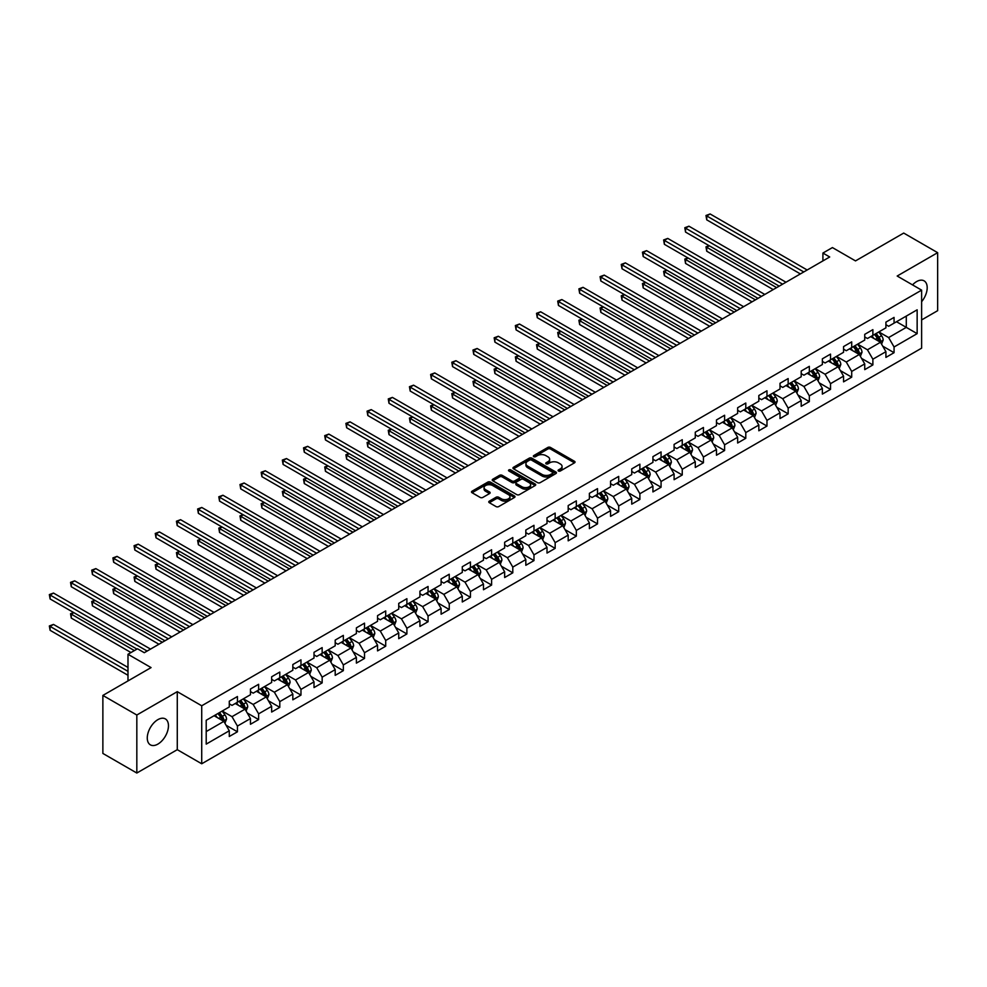 <?xml version="1.0" encoding="UTF-8"?>
<svg xmlns="http://www.w3.org/2000/svg" width="987" height="987" viewBox="0 0 987 987"><rect width="100%" height="100%" fill="white"/><g stroke="black" fill="none" stroke-linecap="round" stroke-linejoin="round"><path stroke-width="1.48" d="M558.457 471.009A1.32 0.765 0 0 0 560.32 471.009L574.483 462.841A1.888 1.086 0 0 0 575.039 462.064A1.888 1.086 0 0 0 574.483 461.299L550.487 447.444A1.888 1.086 0 0 0 547.822 447.444L533.671 455.624A1.32 0.765 0 0 0 535.534 456.697L537.36 455.636A6.033 3.479 0 0 1 545.897 455.636L547.896 456.796A6.033 3.479 0 0 1 549.66 459.263A6.033 3.479 0 0 1 547.896 461.719L546.058 462.78A1.32 0.765 0 0 0 547.921 463.853L549.759 462.792A6.033 3.479 0 0 1 558.284 462.792L560.283 463.952A6.033 3.479 0 0 1 562.059 466.419A6.033 3.479 0 0 1 560.283 468.874L558.457 469.935A1.32 0.765 0 0 0 558.457 471.009L558.457 469.935M157.871 744.112A14.978 8.649 120 0 0 167.654 730.911A14.978 8.649 120 0 0 165.36 718.906A14.978 8.649 120 0 0 157.871 719.646A14.978 8.649 120 0 0 148.075 732.847A14.978 8.649 120 0 0 150.382 744.852A14.978 8.649 120 0 0 157.871 744.112M921.624 301.689A14.978 8.649 120 0 0 924.091 280.851A14.978 8.649 120 0 0 916.602 281.591A14.978 8.649 120 0 0 912.531 284.885M489.318 501.162A1.888 1.086 0 0 0 488.762 501.927A1.888 1.086 0 0 0 489.318 502.691L496.042 506.578A1.888 1.086 0 0 0 498.719 506.578L514.437 497.497A1.888 1.086 0 0 0 514.992 496.732A1.888 1.086 0 0 0 514.437 495.967L490.453 482.112A1.888 1.086 0 0 0 487.788 482.112L472.057 491.193A1.888 1.086 0 0 0 471.502 491.958A1.888 1.086 0 0 0 472.057 492.735L480.188 497.423A1.888 1.086 0 0 0 482.853 497.423L489.589 493.537A1.888 1.086 0 0 0 490.132 492.772A1.888 1.086 0 0 0 489.589 491.995L485.555 489.675A5.046 2.912 0 0 1 484.074 487.615A5.046 2.912 0 0 1 487.183 484.925A5.046 2.912 0 0 1 492.686 485.555L508.478 494.672A5.046 2.912 0 0 1 509.958 496.732A5.046 2.912 0 0 1 506.837 499.422A5.046 2.912 0 0 1 501.347 498.793L498.719 497.275A1.888 1.086 0 0 0 496.042 497.275L489.318 501.162L489.318 502.691M921.624 319.924L937.65 310.683L937.65 252.672L903.71 233.068L855.507 260.901L832.423 247.577L822.911 253.054L829.709 256.978L144.287 652.703L137.501 648.78L127.989 654.27L127.989 680.919M136.823 715.02L136.823 773.031L177.278 749.676L177.278 691.665L136.823 715.02L102.87 695.428L151.073 667.594L127.989 654.27M177.278 691.665L201.718 705.779L921.624 290.141L921.624 348.152L201.718 763.778L201.718 705.779M937.65 252.672L897.183 276.027L921.624 290.141M537.496 482.655A1.888 1.086 0 0 0 540.16 482.655L555.891 473.575A1.888 1.086 0 0 0 556.446 472.798A1.888 1.086 0 0 0 555.891 472.033L531.894 458.178A1.888 1.086 0 0 0 529.229 458.178L513.511 467.258A1.888 1.086 0 0 0 512.956 468.035A1.888 1.086 0 0 0 513.511 468.8L537.496 482.655M509.44 471.292A1.32 0.765 0 0 1 510.772 471.478L535.139 485.555L519.433 494.61A1.888 1.086 0 0 1 516.769 494.61L492.784 480.768L492.784 479.226A1.888 1.086 0 0 0 492.229 479.99A1.888 1.086 0 0 0 492.784 480.768M492.784 479.226L499.508 475.339A1.888 1.086 0 0 1 502.173 475.339L511.908 480.953A1.888 1.086 0 0 0 514.572 480.953L519.039 478.374A1.888 1.086 0 0 0 519.594 477.609A1.888 1.086 0 0 0 519.039 476.844L508.91 470.996A1.32 0.765 0 0 1 510.772 469.911L535.164 484A1.888 1.086 0 0 1 535.719 484.765A1.888 1.086 0 0 1 535.164 485.53L535.164 484M136.823 773.031L102.87 753.439L102.87 695.428M226.097 725.26L237.435 731.799L237.435 726.074L250.464 718.548L250.464 724.273L258.619 719.572L258.619 713.848L271.647 706.322L271.647 712.046L279.79 707.346L279.79 701.621L292.831 694.095L292.831 699.82L300.973 695.107L300.973 689.395L314.014 681.869L314.014 687.581L322.157 682.881L322.157 677.156L335.198 669.63L335.198 675.355L343.34 670.654L343.34 664.93L356.381 657.404L356.381 663.128L364.524 658.428L364.524 652.703L377.552 645.177L377.552 650.902L385.707 646.201L385.707 640.477L398.736 632.951L398.736 638.675L406.891 633.962L406.891 628.238L419.919 620.724L419.919 626.437L428.062 621.736L428.062 616.011L441.103 608.485L441.103 614.21L449.245 609.51L449.245 603.785L462.286 596.259L462.286 601.984L470.429 597.283L470.429 591.558L483.47 584.033L483.47 589.757L491.612 585.044L491.612 579.332L504.653 571.806L504.653 577.518L512.796 572.818L512.796 567.093L525.824 559.567L525.824 565.292L533.979 560.591L533.979 554.867L547.008 547.341L547.008 553.065L555.163 548.365L555.163 542.64L568.191 535.114L568.191 540.839L576.334 536.138L576.334 530.414L589.375 522.888L589.375 528.613L597.517 523.9L597.517 518.187L610.558 510.661L610.558 516.374L618.701 511.673L618.701 505.949L631.742 498.423L631.742 504.147L639.884 499.447L639.884 493.722L652.925 486.196L652.925 491.921L661.068 487.22L661.068 481.496L674.096 473.97L674.096 479.694L682.251 474.994L682.251 469.269L695.28 461.743L695.28 467.468L703.435 462.755L703.435 457.03L716.463 449.504L716.463 455.229L724.606 450.528L724.606 444.804L737.647 437.278L737.647 443.003L745.79 438.302L745.79 432.577L758.83 425.052L758.83 430.776L766.973 426.076L766.973 420.351L780.014 412.825L780.014 418.55L788.157 413.837L788.157 408.124L801.197 400.599L801.197 406.311L809.34 401.61L809.34 395.886L822.368 388.36L822.368 394.084L830.523 389.384L830.523 383.659L843.552 376.133L843.552 381.858L851.707 377.157L851.707 371.433L864.735 363.907L864.735 369.632L872.878 364.931L872.878 359.206L885.919 351.68L885.919 357.405L894.062 352.692L894.062 346.98L917.145 333.643L917.145 309.819L906.288 316.087L906.288 327.376L917.145 333.643M237.435 731.799L229.28 736.499L229.28 730.775L206.209 744.112L206.209 720.276L229.28 706.951L229.28 701.226L237.435 696.526L237.435 702.25L250.464 694.725L250.464 689L258.619 684.299L258.619 690.012L271.647 682.486L271.647 676.774L279.79 672.061L279.79 677.785L292.831 670.259L292.831 664.535L300.973 659.834L300.973 665.559L314.014 658.033L314.014 652.308L322.157 647.608L322.157 653.332L335.198 645.806L335.198 640.082L343.34 635.381L343.34 641.106L356.381 633.58L356.381 627.855L364.524 623.142L364.524 628.867L377.552 621.341L377.552 615.617L385.707 610.916L385.707 616.641L398.736 609.115L398.736 603.39L406.891 598.69L406.891 604.414L419.919 596.888L419.919 591.164L428.062 586.463L428.062 592.188L441.103 584.662L441.103 578.937L449.245 574.237L449.245 579.949L462.286 572.423L462.286 566.711L470.429 561.998L470.429 567.722L483.47 560.197L483.47 554.472L491.612 549.771L491.612 555.496L504.653 547.97L504.653 542.245L512.796 537.545L512.796 543.269L525.824 535.744L525.824 530.019L533.979 525.318L533.979 531.043L547.008 523.517L547.008 517.793L555.163 513.092L555.163 518.804L568.191 511.278L568.191 505.566L576.334 500.853L576.334 506.578L589.375 499.052L589.375 493.327L597.517 488.627L597.517 494.351L610.558 486.825L610.558 481.101L618.701 476.4L618.701 482.125L631.742 474.599L631.742 468.874L639.884 464.174L639.884 469.886L652.925 462.372L652.925 456.648L661.068 451.935L661.068 457.66L674.096 450.134L674.096 444.409L682.251 439.708L682.251 445.433L695.28 437.907L695.28 432.183L703.435 427.482L703.435 433.207L716.463 425.681L716.463 419.956L724.606 415.256L724.606 420.98L737.647 413.454L737.647 407.73L745.79 403.029L745.79 408.741L758.83 401.215L758.83 395.503L766.973 390.79L766.973 396.515L780.014 388.989L780.014 383.264L788.157 378.564L788.157 384.288L801.197 376.763L801.197 371.038L809.34 366.337L809.34 372.062L822.368 364.536L822.368 358.812L830.523 354.111L830.523 359.836L843.552 352.31L843.552 346.585L851.707 341.872L851.707 347.597L864.735 340.071L864.735 334.346L872.878 329.646L872.878 335.37L885.919 327.844L885.919 322.12L894.062 317.419L894.062 323.144L917.145 309.819M235.264 703.497L245.035 709.147L232.007 716.673L222.223 711.022M229.28 703.817L232.007 705.384L237.435 702.25M232.007 716.673L237.435 726.074M245.035 709.147L250.464 718.548M256.447 691.27L266.219 696.921L253.178 704.447L243.407 698.796M250.464 691.579L253.178 693.158L258.619 690.012M253.178 704.447L258.619 713.848M266.219 696.921L271.647 706.322M277.618 679.044L287.402 684.682L274.361 692.208L264.59 686.57M271.647 679.352L274.361 680.919L279.79 677.785M274.361 692.208L279.79 701.621M287.402 684.682L292.831 694.095M298.802 666.817L308.586 672.455L295.545 679.981L285.774 674.343M292.831 667.126L295.545 668.692L300.973 665.559M295.545 679.981L300.973 689.395M308.586 672.455L314.014 681.869M319.985 654.578L329.769 660.229L316.728 667.755L306.957 662.104M314.014 654.899L316.728 656.466L322.157 653.332M316.728 667.755L322.157 677.156M329.769 660.229L335.198 669.63M341.169 642.352L350.94 648.003L337.912 655.528L328.128 649.878M335.198 642.673L337.912 644.24L343.34 641.106M337.912 655.528L343.34 664.93M350.94 648.003L356.381 657.404M362.352 630.125L372.124 635.764L359.095 643.29L349.312 637.651M356.381 630.434L359.095 632.001L364.524 628.867M359.095 643.29L364.524 652.703M372.124 635.764L377.552 645.177M383.536 617.899L393.307 623.537L380.279 631.063L370.495 625.425M377.552 618.207L380.279 619.774L385.707 616.641M380.279 631.063L385.707 640.477M393.307 623.537L398.736 632.951M404.719 605.673L414.491 611.311L401.45 618.837L391.679 613.198M398.736 605.981L401.45 607.548L406.891 604.414M401.45 618.837L406.891 628.238M414.491 611.311L419.919 620.724M425.89 593.434L435.674 599.084L422.633 606.61L412.862 600.96M419.919 593.755L422.633 595.321L428.062 592.188M422.633 606.61L428.062 616.011M435.674 599.084L441.103 608.485M447.074 581.207L456.858 586.858L443.817 594.384L434.046 588.733M441.103 581.528L443.817 583.095L449.245 579.949M443.817 594.384L449.245 603.785M456.858 586.858L462.286 596.259M468.257 568.981L478.029 574.619L465 582.145L455.229 576.507M462.286 569.289L465 570.856L470.429 567.722M465 582.145L470.429 591.558M478.029 574.619L483.47 584.033M489.441 556.754L499.212 562.393L486.184 569.918L476.4 564.28M483.47 557.063L486.184 558.63L491.612 555.496M486.184 569.918L491.612 579.332M499.212 562.393L504.653 571.806M510.624 544.516L520.396 550.166L507.367 557.692L497.584 552.041M504.653 544.836L507.367 546.403L512.796 543.269M507.367 557.692L512.796 567.093M520.396 550.166L525.824 559.567M531.808 532.289L541.579 537.94L528.551 545.466L518.767 539.815M525.824 532.61L528.551 534.177L533.979 531.043M528.551 545.466L533.979 554.867M541.579 537.94L547.008 547.341M552.979 520.063L562.763 525.713L549.722 533.239L539.951 527.589M547.008 520.371L549.722 521.95L555.163 518.804M549.722 533.239L555.163 542.64M562.763 525.713L568.191 535.114M574.163 507.836L583.946 513.474L570.905 521L561.134 515.362M568.191 508.145L570.905 509.711L576.334 506.578M570.905 521L576.334 530.414M583.946 513.474L589.375 522.888M595.346 495.61L605.13 501.248L592.089 508.774L582.318 503.136M589.375 495.918L592.089 497.485L597.517 494.351M592.089 508.774L597.517 518.187M605.13 501.248L610.558 510.661M616.53 483.371L626.301 489.021L613.272 496.547L603.501 490.897M610.558 483.692L613.272 485.259L618.701 482.125M613.272 496.547L618.701 505.949M626.301 489.021L631.742 498.423M637.713 471.144L647.484 476.795L634.456 484.321L624.672 478.67M631.742 471.465L634.456 473.032L639.884 469.886M634.456 484.321L639.884 493.722M647.484 476.795L652.925 486.196M658.897 458.918L668.668 464.556L655.639 472.082L645.856 466.444M652.925 459.226L655.639 460.793L661.068 457.66M655.639 472.082L661.068 481.496M668.668 464.556L674.096 473.97M680.08 446.692L689.851 452.33L676.811 459.856L667.039 454.217M674.096 447L676.811 448.567L682.251 445.433M676.811 459.856L682.251 469.269M689.851 452.33L695.28 461.743M701.251 434.465L711.035 440.103L697.994 447.629L688.223 441.979M695.28 434.773L697.994 436.34L703.435 433.207M697.994 447.629L703.435 457.03M711.035 440.103L716.463 449.504M722.435 422.226L732.218 427.877L719.178 435.403L709.406 429.752M716.463 422.547L719.178 424.114L724.606 420.98M719.178 435.403L724.606 444.804M732.218 427.877L737.647 437.278M743.618 410L753.402 415.65L740.361 423.176L730.59 417.526M737.647 410.308L740.361 411.887L745.79 408.741M740.361 423.176L745.79 432.577M753.402 415.65L758.83 425.052M764.802 397.773L774.573 403.412L761.545 410.937L751.761 405.299M758.83 398.082L761.545 399.649L766.973 396.515M761.545 410.937L766.973 420.351M774.573 403.412L780.014 412.825M785.985 385.547L795.756 391.185L782.728 398.711L772.944 393.073M780.014 385.855L782.728 387.422L788.157 384.288M782.728 398.711L788.157 408.124M795.756 391.185L801.197 400.599M807.169 373.308L816.94 378.959L803.911 386.485L794.128 380.834M801.197 373.629L803.911 375.196L809.34 372.062M803.911 386.485L809.34 395.886M816.94 378.959L822.368 388.36M828.352 361.082L838.123 366.732L825.083 374.258L815.311 368.607M822.368 361.402L825.083 362.969L830.523 359.836M825.083 374.258L830.523 383.659M838.123 366.732L843.552 376.133M849.523 348.855L859.307 354.493L846.266 362.019L836.495 356.381M843.552 349.164L846.266 350.73L851.707 347.597M846.266 362.019L851.707 371.433M859.307 354.493L864.735 363.907M870.707 336.629L880.49 342.267L867.45 349.793L857.678 344.155M864.735 336.937L867.45 338.504L872.878 335.37M867.45 349.793L872.878 359.206M880.49 342.267L885.919 351.68M896.504 321.737L906.288 327.376L888.633 337.566L878.862 331.928M885.919 324.711L888.633 326.278L894.062 323.144M888.633 337.566L894.062 346.98M177.278 749.676L201.718 763.778M822.911 253.054L822.911 260.901M206.209 731.564L223.852 721.374L214.08 715.723M223.852 721.374L229.28 730.775M882.723 346.153L894.062 352.692M861.54 358.38L872.878 364.931M840.369 370.606L851.707 377.157M819.185 382.833L830.523 389.384M798.002 395.071L809.34 401.61M776.818 407.298L788.157 413.837M755.635 419.524L766.973 426.076M734.451 431.751L745.79 438.302M713.268 443.99L724.606 450.528M692.097 456.216L703.435 462.755M670.913 468.443L682.251 474.994M649.73 480.669L661.068 487.22M628.546 492.895L639.884 499.447M607.363 505.134L618.701 511.673M586.179 517.361L597.517 523.9M564.996 529.587L576.334 536.138M543.825 541.814L555.163 548.365M522.641 554.04L533.979 560.591M501.458 566.279L512.796 572.818M480.274 578.505L491.612 585.044M459.091 590.732L470.429 597.283M437.907 602.958L449.245 609.51M416.736 615.197L428.062 621.736M395.553 627.424L406.891 633.962M374.369 639.65L385.707 646.201M353.186 651.876L364.524 658.428M332.002 664.103L343.34 670.654M310.819 676.342L322.157 682.881M289.635 688.568L300.973 695.107M268.464 700.795L279.79 707.346M247.281 713.021L258.619 719.572M558.987 471.194L560.283 470.441A6.033 3.479 0 0 0 562.059 467.986L562.059 466.419M549.66 459.263L549.66 460.83A6.033 3.479 0 0 1 547.896 463.285L546.588 464.038M574.459 462.854L550.487 449.011A1.888 1.086 0 0 0 547.822 449.011L534.189 456.882M555.891 472.033L555.891 473.575L531.894 459.745A1.888 1.086 0 0 0 529.229 459.745L513.536 468.813M552.56 473.341A1.32 0.765 0 0 0 552.56 472.267L531.5 460.102A1.32 0.765 0 0 0 529.637 460.102L527.7 461.225A6.033 3.479 0 0 0 525.935 463.68A6.033 3.479 0 0 0 527.7 466.148L542.097 474.451A6.033 3.479 0 0 0 550.623 474.451L552.56 473.341L552.56 474.907A1.32 0.765 0 0 0 552.942 474.365L552.942 472.798M525.935 463.68L525.935 465.247A6.033 3.479 0 0 0 527.7 467.715L527.7 466.148M552.56 474.907L550.623 476.018A6.033 3.479 0 0 1 542.097 476.018L527.7 467.715M492.809 480.78L499.508 476.906L499.508 475.339M519.594 477.609L519.594 479.176A1.888 1.086 0 0 1 519.039 479.953L514.572 482.52A1.888 1.086 0 0 1 511.908 482.52L502.173 476.906A1.888 1.086 0 0 0 499.508 476.906M522 486.788A5.046 2.912 0 0 0 527.502 487.418A5.046 2.912 0 0 0 530.611 484.728A5.046 2.912 0 0 0 529.131 482.668L523.566 479.46A1.888 1.086 0 0 0 520.902 479.46L516.435 482.038A1.888 1.086 0 0 0 515.893 482.803A1.888 1.086 0 0 0 516.435 483.568L522 486.788L522 488.355A5.046 2.912 0 0 0 527.502 488.984A5.046 2.912 0 0 0 530.611 486.295L530.611 484.728M515.893 482.803L515.893 484.37A1.888 1.086 0 0 0 516.435 485.148L516.435 483.568M522 488.355L516.435 485.148M509.958 496.732L509.958 498.299A5.046 2.912 0 0 1 506.837 500.989A5.046 2.912 0 0 1 501.347 500.36L498.719 498.842A1.888 1.086 0 0 0 496.042 498.842L489.342 502.704M484.074 487.615L484.074 489.182A5.046 2.912 0 0 0 485.555 491.242L485.555 489.675M489.564 493.549L485.555 491.242M514.437 495.967L514.437 497.497L490.453 483.679A1.888 1.086 0 0 0 487.788 483.679L472.082 492.747M881.564 344.13L883.18 340.059A5.083 2.936 -120 0 0 881.551 335.728L878.751 331.99M873.865 338.442L871.965 335.901M709.308 245.788L706.729 247.281L706.729 251.204L773.216 289.586M874.544 334.42L877.344 338.159A5.083 2.936 60 0 1 878.8 341.218L880.429 340.281A5.083 2.936 -120 0 0 878.973 337.221L876.172 333.47M874.889 334.211L877.998 338.356A2.591 1.493 60 0 1 878.479 339.146L880.429 340.281M706.729 251.204L705.976 246.849L776.609 287.636M705.976 246.849L709.011 245.615M803.776 271.956L706.729 215.931L710.122 213.969L807.169 269.994M800.371 273.917L706.729 219.842L706.729 215.931L705.976 215.499L710.122 213.969M706.729 219.842L705.976 215.499M860.38 356.356L861.996 352.285A5.083 2.936 -120 0 0 860.368 347.955L857.567 344.216M852.682 350.681L850.782 348.14M688.124 258.026L685.546 259.507L685.546 263.43L752.032 301.825M853.36 346.647L856.161 350.385A5.083 2.936 60 0 1 857.617 353.445L859.245 352.507A5.083 2.936 -120 0 0 857.789 349.447L854.989 345.709M853.718 346.437L856.827 350.595A2.591 1.493 60 0 1 857.296 351.372L859.245 352.507M685.546 263.43L684.805 259.075L755.437 299.863M684.805 259.075L687.828 257.854M839.197 368.583L840.813 364.524A5.083 2.936 -120 0 0 839.184 360.181L836.384 356.443M831.498 362.908L829.598 360.366M666.941 270.253L664.362 271.746L664.362 275.657L730.861 314.051M832.177 358.873L834.977 362.611A5.083 2.936 60 0 1 836.433 365.671L838.062 364.734A5.083 2.936 -120 0 0 836.606 361.674L833.805 357.936M832.534 358.663L835.644 362.821A2.591 1.493 60 0 1 836.112 363.611L838.062 364.734M664.362 275.657L663.622 271.314L734.254 312.089M663.622 271.314L666.644 270.08M782.592 284.182L685.546 228.157L688.938 226.196L785.985 282.22M779.199 286.144L685.546 232.081L685.546 228.157L684.805 227.726L688.938 226.196M685.546 232.081L684.805 227.726M761.409 296.408L664.362 240.384L667.755 238.422L764.802 294.447M758.016 298.37L664.362 244.307L664.362 240.384L663.622 239.952L667.755 238.422M664.362 244.307L663.622 239.952M818.013 380.822L819.629 376.75A5.083 2.936 -120 0 0 818.001 372.42L815.2 368.669M810.315 375.134L808.415 372.592M645.769 282.479L643.179 283.972L643.179 287.896L709.678 326.278M810.993 371.1L813.794 374.838A5.083 2.936 60 0 1 815.25 377.91L816.878 376.96A5.083 2.936 -120 0 0 815.422 373.9L812.622 370.162M811.351 370.902L814.46 375.048A2.591 1.493 60 0 1 814.929 375.837L816.878 376.96M643.179 287.896L642.438 283.54L713.07 324.316M642.438 283.54L645.461 282.307M796.83 393.048L798.446 388.977A5.083 2.936 -120 0 0 796.83 384.646L794.017 380.908M789.131 387.36L787.231 384.819M624.586 294.706L622.007 296.199L622.007 300.122L688.494 338.504M789.81 383.326L792.61 387.077A5.083 2.936 60 0 1 794.066 390.136L795.695 389.199A5.083 2.936 -120 0 0 794.239 386.127L791.438 382.388M790.168 383.129L793.277 387.274A2.591 1.493 60 0 1 793.745 388.064L795.695 389.199M622.007 300.122L621.255 295.767L691.887 336.542M621.255 295.767L624.29 294.533M775.646 405.275L777.262 401.203A5.083 2.936 -120 0 0 775.646 396.873L772.846 393.134M767.96 399.587L766.048 397.045M603.402 306.945L600.824 308.425L600.824 312.348L667.311 350.73M768.626 395.565L771.439 399.303A5.083 2.936 60 0 1 772.895 402.363L774.524 401.425A5.083 2.936 -120 0 0 773.068 398.366L770.255 394.615M768.984 395.355L772.093 399.501A2.591 1.493 60 0 1 772.562 400.29L774.524 401.425M600.824 312.348L600.071 307.993L670.704 348.781M600.071 307.993L603.106 306.772M740.225 308.635L643.179 252.61L646.584 250.649L743.618 306.686M736.833 310.597L643.179 256.534L643.179 252.61L642.438 252.178L646.584 250.649M643.179 256.534L642.438 252.178M719.042 320.874L622.007 264.837L625.4 262.887L722.435 318.912M715.649 322.823L622.007 268.76L622.007 264.837L621.255 264.417L625.4 262.887M622.007 268.76L621.255 264.417M697.858 333.1L600.824 277.076L604.217 275.114L701.251 331.138M694.466 335.062L600.824 280.987L600.824 277.076L600.071 276.644L604.217 275.114M600.824 280.987L600.071 276.644M754.475 417.501L756.079 413.43A5.083 2.936 -120 0 0 754.463 409.099L751.662 405.361M746.777 411.826L744.864 409.284M582.219 319.171L579.64 320.664L579.64 324.575L646.127 362.969M747.443 407.791L750.256 411.53A5.083 2.936 60 0 1 751.712 414.589L753.34 413.652A5.083 2.936 -120 0 0 751.884 410.592L749.084 406.854M747.801 407.582L750.91 411.739A2.591 1.493 60 0 1 751.378 412.529L753.34 413.652M579.64 324.575L578.888 320.232L649.52 361.008M578.888 320.232L581.923 318.998M676.675 345.327L579.64 289.302L583.033 287.34L680.08 343.365M673.282 347.288L579.64 293.225L579.64 289.302L578.888 288.87L583.033 287.34M579.64 293.225L578.888 288.87M733.292 429.727L734.908 425.668A5.083 2.936 -120 0 0 733.279 421.326L730.479 417.587M725.593 424.052L723.693 421.511M561.035 331.398L558.457 332.89L558.457 336.801L624.944 375.196M726.272 420.018L729.072 423.756A5.083 2.936 60 0 1 730.528 426.816L732.157 425.878A5.083 2.936 -120 0 0 730.701 422.818L727.9 419.08M726.617 419.82L729.726 423.966A2.591 1.493 60 0 1 730.207 424.755L732.157 425.878M558.457 336.801L557.704 332.459L628.337 373.234M557.704 332.459L560.739 331.225M655.504 357.553L558.457 301.529L561.85 299.567L658.897 355.591M652.099 359.515L558.457 305.452L558.457 301.529L557.704 301.097L561.85 299.567M558.457 305.452L557.704 301.097M712.108 441.966L713.724 437.895A5.083 2.936 -120 0 0 712.096 433.564L709.295 429.814M704.41 436.279L702.51 433.737M539.852 343.624L537.273 345.117L537.273 349.04L603.76 387.422M705.088 432.244L707.889 435.995A5.083 2.936 60 0 1 709.345 439.055L710.973 438.105A5.083 2.936 -120 0 0 709.517 435.045L706.717 431.307M705.446 432.047L708.555 436.192A2.591 1.493 60 0 1 709.024 436.982L710.973 438.105M537.273 349.04L536.533 344.685L607.165 385.461M536.533 344.685L539.556 343.451M634.32 369.78L537.273 313.755L540.666 311.793L637.713 367.83M630.927 371.741L537.273 317.678L537.273 313.755L536.533 313.323L540.666 311.793M537.273 317.678L536.533 313.323M690.925 454.193L692.541 450.121A5.083 2.936 -120 0 0 690.912 445.791L688.112 442.053M683.226 448.505L681.326 445.964M518.668 355.851L516.09 357.343L516.09 361.267L582.589 399.649M683.905 444.483L686.705 448.221A5.083 2.936 60 0 1 688.161 451.281L689.79 450.343A5.083 2.936 -120 0 0 688.334 447.284L685.533 443.533M684.262 444.273L687.371 448.419A2.591 1.493 60 0 1 687.84 449.208L689.79 450.343M516.09 361.267L515.35 356.912L585.982 397.699M515.35 356.912L518.372 355.678M613.137 382.018L516.09 325.994L519.483 324.032L616.53 380.057M609.744 383.98L516.09 329.905L516.09 325.994L515.35 325.562L519.483 324.032M516.09 329.905L515.35 325.562M669.741 466.419L671.357 462.348A5.083 2.936 -120 0 0 669.729 458.017L666.928 454.279M662.043 460.732L660.143 458.202M497.497 368.089L494.906 369.57L494.906 373.493L561.406 411.887M662.721 456.71L665.522 460.448A5.083 2.936 60 0 1 666.978 463.508L668.606 462.57A5.083 2.936 -120 0 0 667.15 459.51L664.35 455.772M663.079 456.5L666.188 460.658A2.591 1.493 60 0 1 666.657 461.435L668.606 462.57M494.906 373.493L494.166 369.138L564.798 409.926M494.166 369.138L497.189 367.917M591.953 394.245L494.906 338.22L498.312 336.259L595.346 392.283M588.56 396.206L494.906 342.131L494.906 338.22L494.166 337.788L498.312 336.259M494.906 342.131L494.166 337.788M648.558 478.646L650.174 474.574A5.083 2.936 -120 0 0 648.558 470.244L645.745 466.506M640.859 472.97L638.959 470.429M476.314 380.316L473.735 381.809L473.735 385.72L540.222 424.114M641.538 468.936L644.338 472.674A5.083 2.936 60 0 1 645.794 475.734L647.435 474.796A5.083 2.936 -120 0 0 645.967 471.737L643.166 467.998M641.895 468.726L645.004 472.884A2.591 1.493 60 0 1 645.473 473.674L647.435 474.796M473.735 385.72L472.983 381.377L543.615 422.152M472.983 381.377L476.018 380.143M570.77 406.471L473.735 350.447L477.128 348.485L574.163 404.51M567.377 408.433L473.735 354.37L473.735 350.447L472.983 350.015L477.128 348.485M473.735 354.37L472.983 350.015M627.374 490.872L628.99 486.813A5.083 2.936 -120 0 0 627.374 482.47L624.574 478.732M619.688 485.197L617.776 482.655M455.13 392.542L452.552 394.035L452.552 397.958L519.039 436.34M620.354 481.162L623.167 484.901A5.083 2.936 60 0 1 624.623 487.973L626.251 487.023A5.083 2.936 -120 0 0 624.796 483.963L621.983 480.225M620.712 480.965L623.821 485.11A2.591 1.493 60 0 1 624.29 485.9L626.251 487.023M452.552 397.958L451.799 393.603L522.431 434.379M451.799 393.603L454.834 392.37M549.586 418.698L452.552 362.673L455.945 360.711L552.979 416.736M546.193 420.659L452.552 366.596L452.552 362.673L451.799 362.241L455.945 360.711M452.552 366.596L451.799 362.241M606.203 503.111L607.807 499.04A5.083 2.936 -120 0 0 606.191 494.709L603.39 490.958M598.504 497.423L596.592 494.882M433.947 404.769L431.368 406.262L431.368 410.185L497.855 448.567M599.183 493.389L601.984 497.14A5.083 2.936 60 0 1 603.439 500.199L605.068 499.249A5.083 2.936 -120 0 0 603.612 496.19L600.812 492.451M599.528 493.192L602.638 497.337A2.591 1.493 60 0 1 603.106 498.127L605.068 499.249M431.368 410.185L430.616 405.83L501.248 446.605M430.616 405.83L433.651 404.596M528.403 430.937L431.368 374.9L434.761 372.95L531.808 428.975M525.01 432.886L431.368 378.823L431.368 374.9L430.616 374.468L434.761 372.95M431.368 378.823L430.616 374.468M585.02 515.337L586.636 511.266A5.083 2.936 -120 0 0 585.007 506.936L582.207 503.197M577.321 509.65L575.421 507.108M412.763 416.995L410.185 418.488L410.185 422.411L476.672 460.793M578 505.628L580.8 509.366A5.083 2.936 60 0 1 582.256 512.426L583.885 511.488A5.083 2.936 -120 0 0 582.429 508.428L579.628 504.678M578.345 505.418L581.454 509.563A2.591 1.493 60 0 1 581.935 510.353L583.885 511.488M410.185 422.411L409.445 418.056L480.077 458.844M409.445 418.056L412.467 416.835M507.232 443.163L410.185 387.138L413.578 385.177L510.624 441.201M503.839 445.125L410.185 391.049L410.185 387.138L409.445 386.707L413.578 385.177M410.185 391.049L409.445 386.707M563.836 527.564L565.452 523.492A5.083 2.936 -120 0 0 563.824 519.162L561.023 515.424M556.137 521.889L554.238 519.347M391.58 429.234L389.001 430.714L389.001 434.638L455.5 473.032M556.816 517.854L559.617 521.592A5.083 2.936 60 0 1 561.072 524.652L562.701 523.715A5.083 2.936 -120 0 0 561.245 520.655L558.445 516.917M557.174 517.644L560.283 521.802A2.591 1.493 60 0 1 560.752 522.579L562.701 523.715M389.001 434.638L388.261 430.295L458.893 471.07M388.261 430.295L391.284 429.061M486.048 455.389L389.001 399.365L392.394 397.403L489.441 453.428M482.655 457.351L389.001 403.288L389.001 399.365L388.261 398.933L392.394 397.403M389.001 403.288L388.261 398.933M542.653 539.79L544.269 535.731A5.083 2.936 -120 0 0 542.64 531.388L539.84 527.65M534.954 534.115L533.054 531.574M370.396 441.46L367.818 442.953L367.818 446.864L434.317 485.259M535.633 530.081L538.433 533.819A5.083 2.936 60 0 1 539.889 536.879L541.518 535.941A5.083 2.936 -120 0 0 540.062 532.881L537.261 529.143M535.99 529.871L539.099 534.029A2.591 1.493 60 0 1 539.568 534.818L541.518 535.941M367.818 446.864L367.078 442.521L437.71 483.297M367.078 442.521L370.1 441.288M464.865 467.616L367.818 411.591L371.211 409.63L468.257 465.654M461.472 469.578L367.818 415.515L367.818 411.591L367.078 411.16L371.211 409.63M367.818 415.515L367.078 411.16M521.469 552.029L523.085 547.958A5.083 2.936 -120 0 0 521.457 543.627L518.656 539.877M513.771 546.342L511.871 543.8M349.225 453.687L346.634 455.18L346.634 459.103L413.134 497.485M514.449 542.307L517.25 546.058A5.083 2.936 60 0 1 518.706 549.117L520.334 548.167A5.083 2.936 -120 0 0 518.878 545.108L516.078 541.37M514.807 542.11L517.916 546.255A2.591 1.493 60 0 1 518.385 547.045L520.334 548.167M346.634 459.103L345.894 454.748L416.526 495.523M345.894 454.748L348.917 453.514M443.681 479.842L346.634 423.818L350.04 421.856L447.074 477.893M440.288 481.804L346.634 427.741L346.634 423.818L345.894 423.386L350.04 421.856M346.634 427.741L345.894 423.386M500.286 564.256L501.902 560.184A5.083 2.936 -120 0 0 500.286 555.854L497.473 552.115M492.587 558.568L490.687 556.026M328.042 465.913L325.463 467.406L325.463 471.33L391.95 509.711M493.266 554.546L496.066 558.284A5.083 2.936 60 0 1 497.522 561.344L499.163 560.406A5.083 2.936 -120 0 0 497.695 557.334L494.894 553.596M493.623 554.336L496.732 558.482A2.591 1.493 60 0 1 497.201 559.271L499.163 560.406M325.463 471.33L324.711 466.974L395.343 507.75M324.711 466.974L327.746 465.741M422.498 492.081L325.463 436.044L328.856 434.095L425.89 490.12M419.105 494.031L325.463 439.968L325.463 436.044L324.711 435.625L328.856 434.095M325.463 439.968L324.711 435.625M479.102 576.482L480.718 572.411A5.083 2.936 -120 0 0 479.102 568.08L476.302 564.342M471.416 570.794L469.504 568.253M306.858 478.152L304.28 479.633L304.28 483.556L370.767 521.95M472.082 566.772L474.895 570.511A5.083 2.936 60 0 1 476.351 573.57L477.979 572.633A5.083 2.936 -120 0 0 476.524 569.573L473.711 565.822M472.44 566.563L475.549 570.72A2.591 1.493 60 0 1 476.018 571.498L477.979 572.633M304.28 483.556L303.527 479.201L374.159 519.989M303.527 479.201L306.562 477.979M401.314 504.308L304.28 448.283L307.673 446.321L404.719 502.346M397.921 506.269L304.28 452.194L304.28 448.283L303.527 447.851L307.673 446.321M304.28 452.194L303.527 447.851M457.931 588.708L459.535 584.637A5.083 2.936 -120 0 0 457.919 580.307L455.118 576.568M450.232 583.033L448.32 580.492M285.675 490.379L283.096 491.871L283.096 495.782L349.583 534.177M450.911 578.999L453.712 582.737A5.083 2.936 60 0 1 455.167 585.797L456.796 584.859A5.083 2.936 -120 0 0 455.34 581.799L452.539 578.061M451.256 578.789L454.365 582.947A2.591 1.493 60 0 1 454.834 583.736L456.796 584.859M283.096 495.782L282.344 491.44L352.976 532.215M282.344 491.44L285.379 490.206M380.143 516.534L283.096 460.51L286.489 458.548L383.536 514.572M376.738 518.496L283.096 464.433L283.096 460.51L282.344 460.078L286.489 458.548M283.096 464.433L282.344 460.078M436.747 600.935L438.364 596.876A5.083 2.936 -120 0 0 436.735 592.533L433.935 588.795M429.049 595.26L427.149 592.718M264.491 502.605L261.913 504.098L261.913 508.009L328.4 546.403M429.727 591.225L432.528 594.964A5.083 2.936 60 0 1 433.984 598.023L435.612 597.086A5.083 2.936 -120 0 0 434.157 594.026L431.356 590.288M430.073 591.028L433.182 595.173A2.591 1.493 60 0 1 433.663 595.963L435.612 597.086M261.913 508.009L261.173 503.666L331.805 544.442M261.173 503.666L264.195 502.432M358.96 528.761L261.913 472.736L265.306 470.774L362.352 526.799M355.567 530.722L261.913 476.659L261.913 472.736L261.173 472.304L265.306 470.774M261.913 476.659L261.173 472.304M415.564 613.174L417.18 609.102A5.083 2.936 -120 0 0 415.552 604.772L412.751 601.021M407.865 607.486L405.965 604.945M243.308 514.832L240.729 516.324L240.729 520.248L307.228 558.63M408.544 603.452L411.345 607.202A5.083 2.936 60 0 1 412.8 610.262L414.429 609.312A5.083 2.936 -120 0 0 412.973 606.252L410.173 602.514M408.902 603.254L412.011 607.4A2.591 1.493 60 0 1 412.48 608.189L414.429 609.312M240.729 520.248L239.989 515.893L310.621 556.668M239.989 515.893L243.012 514.659M337.776 540.999L240.729 484.962L244.122 483.001L341.169 539.038M334.383 542.949L240.729 488.886L240.729 484.962L239.989 484.531L244.122 483.001M240.729 488.886L239.989 484.531M394.381 625.4L395.997 621.329A5.083 2.936 -120 0 0 394.368 616.998L391.568 613.26M386.682 619.713L384.782 617.171M222.124 527.058L219.546 528.551L219.546 532.474L286.045 570.856M387.36 615.691L390.161 619.429A5.083 2.936 60 0 1 391.617 622.489L393.245 621.551A5.083 2.936 -120 0 0 391.79 618.491L388.989 614.741M387.718 615.481L390.827 619.626A2.591 1.493 60 0 1 391.296 620.416L393.245 621.551M219.546 532.474L218.806 528.119L289.438 568.907M218.806 528.119L221.828 526.885M316.593 553.226L219.546 497.201L222.939 495.24L319.985 551.264M313.2 555.188L219.546 501.112L219.546 497.201L218.806 496.769L222.939 495.24M219.546 501.112L218.806 496.769M373.197 637.627L374.813 633.555A5.083 2.936 -120 0 0 373.185 629.225L370.384 625.487M365.498 631.951L363.598 629.41M200.953 539.297L198.375 540.777L198.375 544.701L264.861 583.095M366.177 627.917L368.978 631.655A5.083 2.936 60 0 1 370.433 634.715L372.062 633.777A5.083 2.936 -120 0 0 370.606 630.718L367.806 626.979M366.535 627.707L369.644 631.865A2.591 1.493 60 0 1 370.113 632.642L372.062 633.777M198.375 544.701L197.622 540.345L268.254 581.133M197.622 540.345L200.645 539.124M295.409 565.452L198.375 509.428L201.767 507.466L298.802 563.491M292.016 567.414L198.375 513.339L198.375 509.428L197.622 508.996L201.767 507.466M198.375 513.339L197.622 508.996M352.014 649.853L353.63 645.782A5.083 2.936 -120 0 0 352.014 641.451L349.201 637.713M344.315 644.178L342.415 641.636M179.77 551.523L177.191 553.016L177.191 556.927L243.678 595.321M344.994 640.144L347.794 643.882A5.083 2.936 60 0 1 349.25 646.941L350.891 646.004A5.083 2.936 -120 0 0 349.423 642.944L346.622 639.206M345.351 639.934L348.46 644.092A2.591 1.493 60 0 1 348.929 644.881L350.891 646.004M177.191 556.927L176.439 552.584L247.071 593.36M176.439 552.584L179.474 551.351M274.226 577.679L177.191 521.654L180.584 519.693L277.618 575.717M270.833 579.64L177.191 525.577L177.191 521.654L176.439 521.222L180.584 519.693M177.191 525.577L176.439 521.222M330.83 662.08L332.446 658.021A5.083 2.936 -120 0 0 330.83 653.678L328.029 649.939M323.144 656.404L321.231 653.863M158.586 563.75L156.008 565.243L156.008 569.166L222.494 607.548M323.81 652.37L326.623 656.108A5.083 2.936 60 0 1 328.079 659.18L329.707 658.23A5.083 2.936 -120 0 0 328.252 655.171L325.439 651.432M324.168 652.173L327.277 656.318A2.591 1.493 60 0 1 327.746 657.108L329.707 658.23M156.008 569.166L155.255 564.811L225.887 605.586M155.255 564.811L158.29 563.577M253.042 589.905L156.008 533.881L159.4 531.919L256.447 587.956M249.649 591.867L156.008 537.804L156.008 533.881L155.255 533.449L159.4 531.919M156.008 537.804L155.255 533.449M309.659 674.318L311.275 670.247A5.083 2.936 -120 0 0 309.647 665.917L306.846 662.166M301.96 668.631L300.048 666.089M137.403 575.976L134.824 577.469L134.824 581.392L201.311 619.774M302.639 664.596L305.439 668.347A5.083 2.936 60 0 1 306.895 671.407L308.524 670.469A5.083 2.936 -120 0 0 307.068 667.397L304.267 663.659M302.984 664.399L306.093 668.544A2.591 1.493 60 0 1 306.562 669.334L308.524 670.469M134.824 581.392L134.072 577.037L204.704 617.813M134.072 577.037L137.107 575.803M231.871 602.144L134.824 546.107L138.217 544.158L235.264 600.182M228.466 604.093L134.824 550.03L134.824 546.107L134.072 545.675L138.217 544.158M134.824 550.03L134.072 545.675M288.475 686.545L290.092 682.473A5.083 2.936 -120 0 0 288.463 678.143L285.662 674.405M280.777 680.857L278.877 678.316M116.219 588.215L113.641 589.695L113.641 593.619L180.127 632.001M281.455 676.835L284.256 680.574A5.083 2.936 60 0 1 285.712 683.633L287.34 682.696A5.083 2.936 -120 0 0 285.885 679.636L283.084 675.885M281.801 676.626L284.91 680.771A2.591 1.493 60 0 1 285.391 681.561L287.34 682.696M113.641 593.619L112.9 589.264L183.533 630.051M112.9 589.264L115.923 588.042M210.687 614.37L113.641 558.346L117.034 556.384L214.08 612.409M207.295 616.332L113.641 562.257L113.641 558.346L112.9 557.914L117.034 556.384M113.641 562.257L112.9 557.914M267.292 698.771L268.908 694.7A5.083 2.936 -120 0 0 267.28 690.369L264.479 686.631M259.593 693.096L257.693 690.555M95.036 600.441L92.457 601.922L92.457 605.845L158.956 644.24M260.272 689.062L263.073 692.8A5.083 2.936 60 0 1 264.528 695.86L266.157 694.922A5.083 2.936 -120 0 0 264.701 691.862L261.9 688.124M260.63 688.852L263.739 693.01A2.591 1.493 60 0 1 264.208 693.799L266.157 694.922M92.457 605.845L91.717 601.502L162.349 642.278M91.717 601.502L94.74 600.269M189.504 626.597L92.457 570.572L95.85 568.611L192.897 624.635M186.111 628.559L92.457 574.496L92.457 570.572L91.717 570.141L95.85 568.611M92.457 574.496L91.717 570.141M246.108 710.998L247.725 706.939A5.083 2.936 -120 0 0 246.096 702.596L243.295 698.858M238.41 705.323L236.51 702.781M73.865 612.668L71.274 614.161L71.274 618.072L130.975 652.543M239.088 701.288L241.889 705.026A5.083 2.936 60 0 1 243.345 708.086L244.973 707.148A5.083 2.936 -120 0 0 243.518 704.089L240.717 700.351M239.446 701.091L242.555 705.236A2.591 1.493 60 0 1 243.024 706.026L244.973 707.148M71.274 618.072L70.533 613.729L134.38 650.581M70.533 613.729L73.556 612.495M168.321 638.823L71.274 582.799L74.679 580.837L171.713 636.862M164.928 640.785L71.274 586.722L71.274 582.799L70.533 582.367L74.679 580.837M71.274 586.722L70.533 582.367M224.925 723.237L226.541 719.165A5.083 2.936 -120 0 0 224.913 714.835L222.112 711.084M217.226 717.549L215.326 715.007M127.989 667.434L53.495 624.426L50.103 626.387L50.103 630.311L127.989 675.281M217.905 713.515L220.706 717.265A5.083 2.936 60 0 1 222.161 720.325L223.79 719.375A5.083 2.936 -120 0 0 222.334 716.315L219.533 712.577M218.263 713.317L221.372 717.463A2.591 1.493 60 0 1 221.841 718.252L223.79 719.375M50.103 630.311L49.35 625.955L127.989 671.357M49.35 625.955L53.495 624.426M147.137 651.05L50.103 595.025L53.495 593.064L150.53 649.101M136.959 649.101L50.103 598.949L50.103 595.025L49.35 594.593L53.495 593.064M50.103 598.949L49.35 594.593M560.283 470.441L560.283 468.874M546.058 463.853L546.058 462.78M547.896 463.285L547.896 461.719M533.671 456.697L533.671 455.624M547.822 449.011L547.822 447.444M550.487 449.011L550.487 447.444M574.483 462.841L574.483 461.299M513.511 468.8L513.511 467.258M529.229 459.745L529.229 458.178M531.894 459.745L531.894 458.178M542.097 476.018L542.097 474.451M550.623 476.018L550.623 474.451M502.173 476.906L502.173 475.339M511.908 482.52L511.908 480.953M514.572 482.52L514.572 480.953M519.039 479.953L519.039 478.374M510.772 471.478L510.772 469.911M496.042 498.842L496.042 497.275M498.719 498.842L498.719 497.275M501.347 500.36L501.347 498.793M489.589 493.537L489.589 491.995M472.057 492.735L472.057 491.193M487.788 483.679L487.788 482.112M490.453 483.679L490.453 482.112M879.985 341.983L883.143 340.157M878.973 337.221L881.551 335.728M875.346 339.306L877.344 338.159M858.801 354.21L861.959 352.384M857.789 349.447L860.368 347.955M854.174 351.532L856.161 350.385M837.618 366.436L840.776 364.61M836.606 361.674L839.184 360.181M832.991 363.759L834.977 362.611M816.434 378.663L819.592 376.849M815.422 373.9L818.001 372.42M811.807 375.998L813.794 374.838M795.263 390.901L798.409 389.075M794.239 386.127L796.83 384.646M790.624 388.224L792.61 387.077M774.079 403.128L777.238 401.302M773.068 398.366L775.646 396.873M769.441 400.451L771.439 399.303M752.896 415.354L756.054 413.528M751.884 410.592L754.463 409.099M748.257 412.677L750.256 411.53M731.712 427.581L734.871 425.767M730.701 422.818L733.279 421.326M727.074 424.903L729.072 423.756M710.529 439.807L713.687 437.994M709.517 435.045L712.096 433.564M705.902 437.142L707.889 435.995M689.345 452.046L692.504 450.22M688.334 447.284L690.912 445.791M684.719 449.369L686.705 448.221M668.162 464.272L671.32 462.447M667.15 459.51L669.729 458.017M663.535 461.595L665.522 460.448M646.991 476.499L650.137 474.673M645.967 471.737L648.558 470.244M642.352 473.822L644.338 472.674M625.807 488.725L628.966 486.912M624.796 483.963L627.374 482.47M621.168 486.06L623.167 484.901M604.624 500.964L607.782 499.138M603.612 496.19L606.191 494.709M599.985 498.287L601.984 497.14M583.44 513.191L586.599 511.365M582.429 508.428L585.007 506.936M578.814 510.513L580.8 509.366M562.257 525.417L565.415 523.591M561.245 520.655L563.824 519.162M557.63 522.74L559.617 521.592M541.073 537.644L544.232 535.83M540.062 532.881L542.64 531.388M536.447 534.966L538.433 533.819M519.89 549.87L523.048 548.056M518.878 545.108L521.457 543.627M515.263 547.205L517.25 546.058M498.719 562.109L501.865 560.283M497.695 557.334L500.286 555.854M494.08 559.432L496.066 558.284M477.535 574.335L480.694 572.509M476.524 569.573L479.102 568.08M472.896 571.658L474.895 570.511M456.352 586.562L459.51 584.736M455.34 581.799L457.919 580.307M451.713 583.885L453.712 582.737M435.168 598.788L438.327 596.975M434.157 594.026L436.735 592.533M430.542 596.123L432.528 594.964M413.985 611.027L417.143 609.201M412.973 606.252L415.552 604.772M409.358 608.35L411.345 607.202M392.801 623.253L395.96 621.428M391.79 618.491L394.368 616.998M388.175 620.576L390.161 619.429M371.618 635.48L374.776 633.654M370.606 630.718L373.185 629.225M366.991 632.803L368.978 631.655M350.447 647.706L353.605 645.88M349.423 642.944L352.014 641.451M345.808 645.029L347.794 643.882M329.263 659.933L332.422 658.119M328.252 655.171L330.83 653.678M324.624 657.268L326.623 656.108M308.08 672.172L311.238 670.346M307.068 667.397L309.647 665.917M303.441 669.494L305.439 668.347M286.896 684.398L290.055 682.572M285.885 679.636L288.463 678.143M282.27 681.721L284.256 680.574M265.713 696.625L268.871 694.799M264.701 691.862L267.28 690.369M261.086 693.947L263.073 692.8M244.529 708.851L247.688 707.037M243.518 704.089L246.096 702.596M239.903 706.174L241.889 705.026M223.358 721.078L226.504 719.264M222.334 716.315L224.913 714.835M218.719 718.413L220.706 717.265"/></g></svg>
